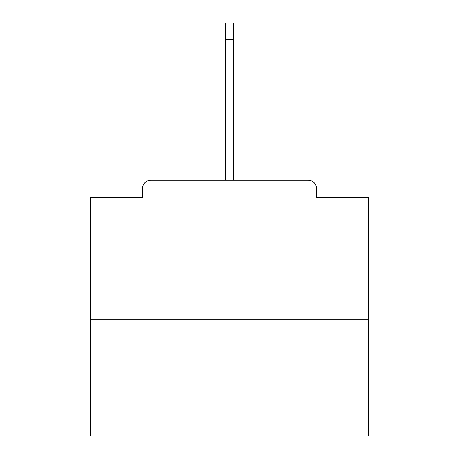 <?xml version="1.0" encoding="UTF-8"?>
<svg xmlns="http://www.w3.org/2000/svg" width="459" height="459" viewBox="0 0 459 459"><rect width="100%" height="100%" fill="white"/><g stroke="black" fill="none" stroke-linecap="round" stroke-linejoin="round"><path stroke-width="0.69" d="M316.515 197.531L316.515 188.638L316.515 197.531L368.497 197.531L368.497 436.05L90.503 436.05L90.503 197.531L142.485 197.531L142.485 188.638L142.485 197.531M368.497 319.292L90.503 319.292M316.515 188.638A8.342 8.342 0 0 0 308.173 180.295L150.827 180.295A8.342 8.342 0 0 0 142.485 188.638M308.173 180.295L265.084 180.295M193.916 180.295L150.827 180.295M225.329 39.629L225.329 22.95L233.671 22.95L233.671 39.629L225.329 39.629L225.329 180.295M233.671 39.629L233.671 180.295"/></g></svg>
